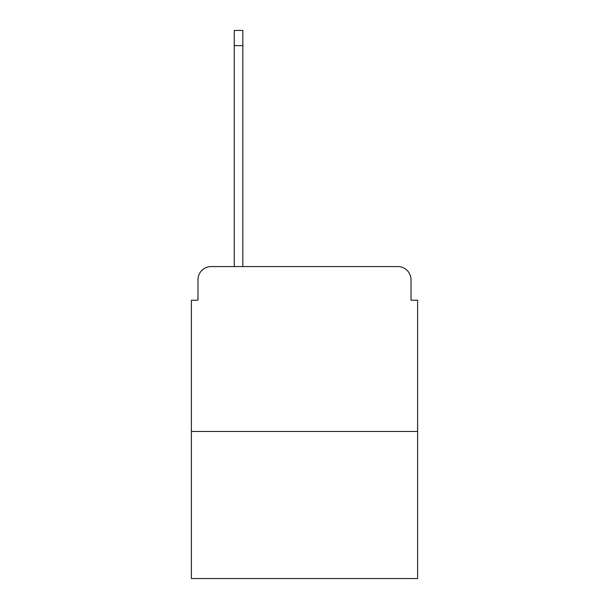 <?xml version="1.0" encoding="UTF-8"?>
<svg xmlns="http://www.w3.org/2000/svg" width="609" height="609" viewBox="0 0 609 609"><rect width="100%" height="100%" fill="white"/><g stroke="black" fill="none" stroke-linecap="round" stroke-linejoin="round"><path stroke-width="0.91" d="M197.978 279.767L197.978 300.214L197.978 279.767A13.192 13.192 0 0 1 211.171 266.575L234.259 266.575L234.259 30.45L242.831 30.45L242.831 266.575L397.829 266.575L211.171 266.575M417.614 431.469L191.386 431.469L191.386 578.55L417.614 578.55L417.614 300.214L411.022 300.214L411.022 279.767A13.192 13.192 0 0 0 397.829 266.575M191.386 431.469L191.386 300.214L197.978 300.214M411.022 300.214L411.022 279.767M234.259 45.622L242.831 45.622"/></g></svg>
